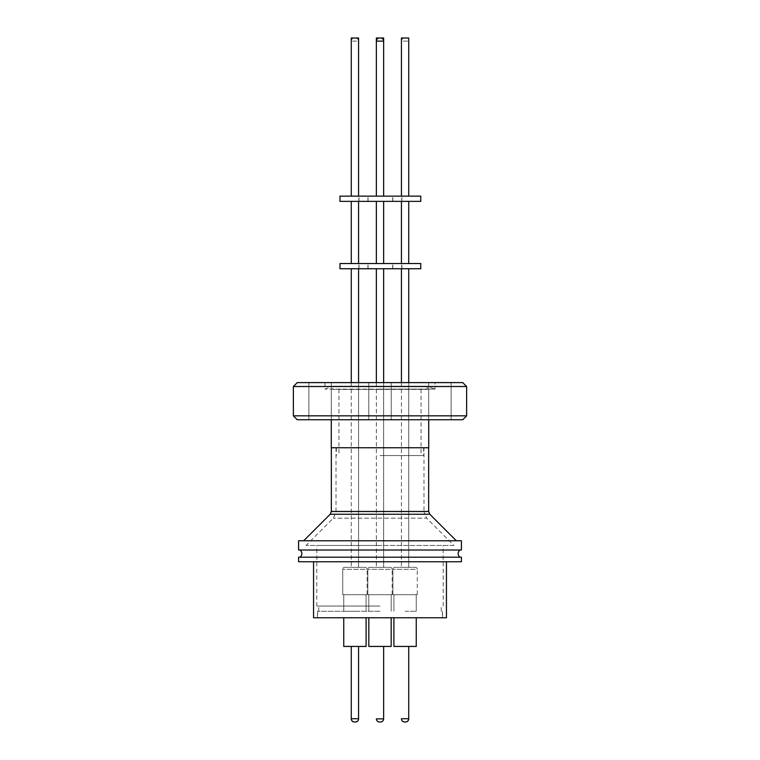 <?xml version="1.0" encoding="UTF-8"?>
<svg xmlns="http://www.w3.org/2000/svg" width="760" height="760" viewBox="0 0 760 760"><rect width="100%" height="100%" fill="white"/><g stroke="black" fill="none" stroke-linecap="round" stroke-linejoin="round"><path stroke-width="0.57" stroke-dasharray="3.8 2.85" d="M344.688 567.35L365.142 567.35A1.957 1.957 0 0 1 367.099 569.306L342.731 569.306L367.099 569.306A1.957 1.957 0 0 0 365.142 567.35L344.688 567.35A1.957 1.957 0 0 0 342.731 569.306A1.957 1.957 0 0 1 344.688 567.35L365.142 567.35L344.688 567.35M394.858 567.35L415.312 567.35A1.957 1.957 0 0 1 417.269 569.306L392.901 569.306L417.269 569.306A1.957 1.957 0 0 0 415.312 567.35L394.858 567.35A1.957 1.957 0 0 0 392.901 569.306A1.957 1.957 0 0 1 394.858 567.35L415.312 567.35L394.858 567.35M369.769 567.35L390.231 567.35A1.957 1.957 0 0 1 392.179 569.306L367.821 569.306L392.179 569.306A1.957 1.957 0 0 0 390.231 567.35L369.769 567.35A1.957 1.957 0 0 0 367.821 569.306A1.957 1.957 0 0 1 369.769 567.35L390.231 567.35L369.769 567.35M405.602 38L404.558 38L405.602 38A3.125 3.125 0 0 1 408.728 41.125L408.728 196.147L401.432 196.147L408.728 196.147M404.558 38A3.125 3.125 0 0 0 401.432 41.125L408.728 41.125L401.432 41.125M379.477 38L380.522 38M300.019 550.021L459.98 550.021L300.019 550.021M459.98 557.184L300.019 557.184L459.98 557.184M383.648 646.437L376.352 646.437L383.648 646.437L376.352 646.437L383.648 646.437L383.648 718.741A3.259 3.259 0 0 1 380.389 722L379.61 722L380.389 722M376.352 718.741L383.648 718.741L376.352 718.741A3.259 3.259 0 0 0 379.61 722M355.442 722L354.388 722L355.442 722M380 545.461L316.815 545.461L380 545.461M380 606.043L316.815 606.043L380 606.043M380 611.258L317.462 611.258L380 611.258M428.726 447.744L336.024 447.744L423.976 447.744L423.976 511.717L336.024 511.717L423.976 511.717L426.645 518.168L333.355 518.168L426.645 518.168L453.938 545.461L306.062 545.461L453.938 545.461M336.024 447.744L336.024 511.717L333.355 518.168L306.062 545.461M354.92 594.709L343.748 594.709L354.92 594.709M354.92 611.258L343.748 611.258L354.92 611.258M405.08 594.709L416.252 594.709L405.08 594.709M405.08 611.258L416.252 611.258L405.08 611.258M380 594.709L391.172 594.709L380 594.709M367.099 594.709L342.731 594.709L342.731 569.306L342.731 594.709L367.099 594.709L367.099 569.306L367.099 594.709L342.731 594.709L367.099 594.709M417.269 594.709L392.901 594.709L392.901 569.306L392.901 594.709L417.269 594.709L417.269 569.306L417.269 594.709L392.901 594.709L417.269 594.709M392.179 594.709L367.821 594.709L367.821 569.306L367.821 594.709L392.179 594.709L392.179 569.306L392.179 594.709L367.821 594.709L392.179 594.709M380 455.563L423.643 455.563L380 455.563M380 389.376L338.96 389.376L380 389.376M358.568 268.745L351.272 268.745L358.568 268.745L351.272 268.745L358.568 268.745L358.568 567.35L351.272 567.35L358.568 567.35L351.272 567.35L358.568 567.35L358.568 382.603M351.272 382.603L351.272 567.35L351.272 382.603M408.728 268.745L401.432 268.745L408.728 268.745L401.432 268.745L408.728 268.745L408.728 567.35L401.432 567.35L408.728 567.35L401.432 567.35L408.728 567.35L408.728 382.603M401.432 382.603L401.432 567.35L401.432 382.603M383.648 268.745L376.352 268.745L383.648 268.745L376.352 268.745L383.648 268.745L383.648 567.35L376.352 567.35L383.648 567.35L376.352 567.35L383.648 567.35L383.648 382.603M376.352 382.603L376.352 567.35L376.352 382.603M332.776 389.376L427.224 389.376L332.776 389.376L332.776 386.251L427.224 386.251L332.776 386.251L324.957 389.101L324.957 382.603L435.043 382.603L324.957 382.603M427.224 389.376L427.224 386.251L435.043 389.101L380 389.101L435.043 389.101L435.043 382.603M339.986 263.53L420.764 263.53M420.764 268.745L339.986 268.745M380 389.101L324.957 389.101L380 389.101M358.568 201.362L351.272 201.362L358.568 201.362L351.272 201.362L358.568 201.362L358.568 263.53L351.272 263.53L358.568 263.53M408.728 201.362L401.432 201.362L408.728 201.362L401.432 201.362L408.728 201.362L408.728 263.53L401.432 263.53L408.728 263.53M383.648 201.362L376.352 201.362L383.648 201.362L376.352 201.362L383.648 201.362L383.648 263.53L376.352 263.53L383.648 263.53M380 382.603L368.799 382.603L380 382.603M462.735 419.738L297.264 419.738M439.916 382.603L428.706 382.603L439.916 382.603M439.916 419.738L428.706 419.738L439.916 419.738M320.084 382.603L331.293 382.603L320.084 382.603M320.084 419.738L331.293 419.738L320.084 419.738M339.986 196.147L420.764 196.147M420.764 201.362L339.986 201.362M466.64 415.824L293.36 415.824M358.568 196.147L351.272 196.147L358.568 196.147L351.272 196.147L358.568 196.147L358.568 41.125L351.272 41.125L358.568 41.125C358.368 39.235 357.333 38.19 355.433 38L354.397 38C352.498 38.19 351.462 39.235 351.272 41.125M383.648 196.147L376.352 196.147L383.648 196.147L376.352 196.147L383.648 196.147L383.648 41.125L376.352 41.125M423.976 447.744L331.274 447.744M461.424 540.769L298.576 540.769M461.424 550.021L298.576 550.021M461.424 561.744L298.576 561.744M461.424 557.184L298.576 557.184M446.443 617.775L313.557 617.775M354.92 617.775L343.748 617.775L354.92 617.775M366.092 617.775L366.092 646.437L343.748 646.437M405.08 617.775L416.252 617.775L405.08 617.775M416.252 617.775L416.252 646.437L393.908 646.437M391.172 617.775L391.172 646.437L368.828 646.437M358.568 646.437L351.272 646.437L358.568 646.437L351.272 646.437L358.568 646.437L358.568 718.741L351.272 718.741M408.728 646.437L401.432 646.437L408.728 646.437L401.432 646.437L408.728 646.437L408.728 718.741L401.432 718.741M297.264 382.603L462.735 382.603M466.64 386.517L293.36 386.517M351.272 38L358.568 38M401.432 38L408.728 38M376.352 38L383.648 38M380 447.744L331.341 447.744L380 447.744M380 561.744L313.557 561.744L380 561.744M380 617.775L442.538 617.775L380 617.775M330.191 514.244L429.808 514.244M428.659 511.48L331.341 511.48M405.08 718.875L408.728 718.875L405.08 718.875M383.648 718.875L376.352 718.875M355.433 38L354.397 38M316.815 606.043L316.815 545.461M318.763 611.258L318.763 606.043M366.092 594.709L366.092 611.258L366.092 594.709M416.252 594.709L416.252 611.258L416.252 594.709M391.172 594.709L391.172 611.258L391.172 594.709M423.643 447.744L423.643 455.563M338.96 389.376L338.96 455.563M401.745 268.745L401.745 263.53M367.935 268.745L367.935 263.53M358.872 268.745L358.872 263.53M392.683 268.745L392.683 263.53M368.799 419.738L368.799 382.603L368.799 419.738M428.706 419.738L428.706 382.603L428.706 419.738M308.883 419.738L308.883 382.603L308.883 419.738M401.745 201.362L401.745 196.147M367.935 201.362L367.935 196.147M358.872 201.362L358.872 196.147M392.683 201.362L392.683 196.147M317.462 617.775L317.462 611.258M442.339 611.258L442.339 617.775M443.184 606.043L443.184 545.461M441.237 611.258L441.237 606.043M343.748 594.709L343.748 611.258L343.748 594.709M393.908 594.709L393.908 611.258L393.908 594.709M368.828 594.709L368.828 611.258L368.828 594.709M336.357 447.744L336.357 455.563M421.04 389.376L421.04 455.563M401.878 268.745L401.878 263.53M368.058 268.745L368.058 263.53M359.005 268.745L359.005 263.53M392.815 268.745L392.815 263.53M391.2 419.738L391.2 382.603L391.2 419.738M451.117 419.738L451.117 382.603L451.117 419.738M331.293 419.738L331.293 382.603L331.293 419.738M401.878 201.362L401.878 196.147M368.058 201.362L368.058 196.147M359.005 201.362L359.005 196.147M392.815 201.362L392.815 196.147M442.538 617.775L442.538 611.258M317.661 611.258L317.661 617.775"/><path stroke-width="1.14" d="M380.522 38L379.477 38L380.522 38A3.125 3.125 0 0 1 383.648 41.125L383.648 196.147M380.199 38L379.477 38A3.125 3.125 0 0 0 376.352 41.125L376.352 196.147L376.352 38L383.648 38L383.648 41.125L376.352 41.125M300.019 557.184A4.446 4.446 0 0 0 300.019 550.021M459.98 557.184A4.446 4.446 0 0 1 459.98 550.021M404.567 722C402.667 721.81 401.631 720.765 401.432 718.875L401.432 718.741C401.631 720.717 402.724 721.8 404.69 722L404.89 722M358.568 646.437L358.568 718.875A3.125 3.125 0 0 1 355.442 722L355.11 722M355.309 722C357.276 721.8 358.368 720.717 358.568 718.741L351.272 718.741L351.272 646.437L351.272 718.875A3.125 3.125 0 0 0 354.388 722M380.522 722L379.477 722C377.587 721.81 376.542 720.765 376.352 718.875L383.648 718.875C383.458 720.765 382.413 721.81 380.522 722L379.477 722M351.272 268.745L351.272 382.603L351.272 268.745M358.568 268.745L358.568 382.603M401.432 268.745L401.432 382.603L401.432 268.745M408.728 268.745L408.728 382.603M376.352 268.745L376.352 382.603L376.352 268.745M383.648 268.745L383.648 382.603M420.764 263.53L339.986 263.53L339.986 268.745L420.764 268.745L420.764 263.53M351.272 201.362L351.272 263.53L351.272 201.362M358.568 201.362L358.568 263.53M401.432 201.362L401.432 263.53L401.432 201.362M408.728 201.362L408.728 263.53M376.352 201.362L376.352 263.53L376.352 201.362M383.648 201.362L383.648 263.53M462.735 382.603L297.264 382.603L293.36 386.517L466.64 386.517L462.735 382.603M420.764 196.147L339.986 196.147L339.986 201.362L420.764 201.362L420.764 196.147M466.64 415.824L462.735 419.738L297.264 419.738L293.36 415.824L466.64 415.824L466.64 386.517M293.36 415.824L293.36 386.517M331.274 419.738L331.274 447.744L428.726 447.744L428.726 419.738M358.568 196.147L358.568 38L351.272 38L351.272 196.147L351.272 41.125M408.728 196.147L408.728 38L401.432 38L401.432 196.147L401.432 41.125M380 550.021L461.424 550.021L461.424 540.769L298.576 540.769L298.576 550.021L380 550.021M380 561.744L461.424 561.744L461.424 557.184L298.576 557.184L298.576 561.744L380 561.744M313.557 561.744L313.557 617.775L446.443 617.775L446.443 561.744M343.748 646.437L343.748 617.775L343.748 646.437L366.092 646.437L366.092 617.775M393.908 646.437L393.908 617.775L393.908 646.437L416.252 646.437L416.252 617.775M368.828 646.437L368.828 617.775L368.828 646.437L391.172 646.437L391.172 617.775M408.728 646.437L408.728 718.875C408.538 720.765 407.502 721.81 405.602 722M383.648 646.437L383.648 718.875M429.808 514.244L330.191 514.244L331.341 511.48L428.659 511.48L429.808 514.244L456.342 540.769M401.432 718.741L408.728 718.741C408.528 720.717 407.445 721.8 405.479 722L404.69 722M351.272 718.741C351.471 720.717 352.555 721.8 354.521 722M428.659 447.744L428.659 511.48M331.341 447.744L331.341 511.48M330.191 514.244L303.658 540.769"/></g></svg>
